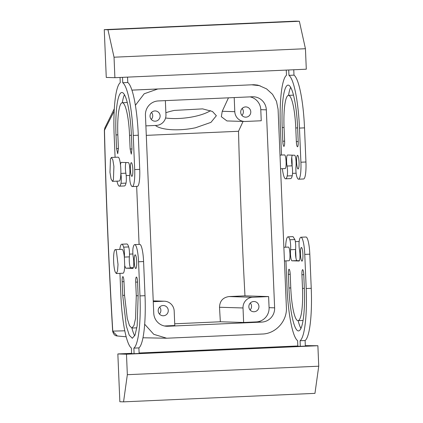 <?xml version="1.0" encoding="UTF-8"?>
<svg xmlns="http://www.w3.org/2000/svg" width="423" height="423" viewBox="0 0 423 423"><rect width="100%" height="100%" fill="white"/><g stroke="black" fill="none" stroke-linecap="round" stroke-linejoin="round"><path stroke-width="0.63" d="M165.573 117.991A31.609 10.242 173.9 0 0 194.31 116.515A31.609 10.242 173.9 0 0 210.522 110.652M155.389 125.457A31.609 10.242 173.9 0 0 195.516 127.767L210.95 122.374L216.359 115.717L212.457 111.471L202.591 108.88L174.345 110.414A31.609 10.242 173.9 0 0 165.874 112.735M146.289 135.365L238.519 131.278L243.061 121.427M234.791 111.672L222.244 111.291L221.329 116.7L226.94 120.941L244.557 121.475A10.252 10.083 -88.3 0 1 234.791 111.672L234.205 97.576M222.244 111.291L228.452 97.835M112.655 331.204L117.356 335.999C116.748 335.804 113.956 336.243 112.655 331.204L112.655 331.204C108.695 264.164 105.93 197.181 104.359 130.258L104.878 127.852L114.295 108.774M124.806 330.802L112.767 331.119A1018.288 183.328 -92.5 0 1 104.476 130.258L114.162 111.196M132.7 90.083L253.816 84.716L131.891 90.141L253.816 84.716L257.512 85.081L260.346 85.948M165.367 100.632L165.953 114.723A10.252 10.083 -88.3 0 1 156.309 125.414L145.893 125.874M266.331 109.832L274.627 307.833A13.668 13.446 -88.3 0 1 261.768 322.083L167.746 326.255A13.668 13.446 -88.3 0 1 153.745 313.194L145.443 115.193A13.668 13.446 -88.3 0 1 158.302 100.944L252.325 96.772A13.668 13.446 -88.3 0 1 266.331 109.832L260.785 109.668L261.245 120.761L245.298 121.47A10.252 10.083 -88.3 0 1 244.557 121.475M174.72 323.791L220.346 321.771A1011.456 182.096 87.5 0 1 219.516 307.257C219.764 301.012 222.932 297.448 229.028 296.565L244.975 295.857A1011.456 182.096 87.5 0 1 238.519 131.278M268.616 296.571L269.081 307.664A13.668 13.446 -88.3 0 1 256.222 321.914L243.627 322.474L243.019 307.965A10.252 10.083 -88.3 0 1 252.663 297.279L268.616 296.571L244.975 295.857M136.655 186.379L139.088 244.409M251.828 84.827L259.315 85.636L266.601 88.899L272.523 94.303L276.483 101.319L278.08 109.245L286.387 307.394C287.296 321.041 275.711 333.784 262.271 334.033L166.683 338.22L153.787 334.329L144.698 324.256M152.476 111.677A5.124 5.039 -88.3 0 1 159.957 114.76A5.124 5.039 -88.3 0 1 154.924 121.184A5.124 5.039 -88.3 0 1 152.476 111.677M153.263 301.684L163.68 301.224A10.252 10.083 -88.3 0 1 174.181 311.016L174.789 325.525L164.452 325.985M160.629 306.263A5.124 5.039 -88.3 0 1 168.111 309.345A5.124 5.039 -88.3 0 1 163.077 315.77A5.124 5.039 -88.3 0 1 160.629 306.263M135.376 105.322L144.201 93.769L157.805 88.994M243.627 322.474L220.346 321.771M250.072 96.872A13.668 13.446 -88.3 0 1 260.785 109.668M243.14 107.654A5.124 5.039 -88.3 0 1 250.622 110.741A5.124 5.039 -88.3 0 1 245.589 117.166A5.124 5.039 -88.3 0 1 243.14 107.654M251.294 302.239A5.124 5.039 -88.3 0 1 258.776 305.327A5.124 5.039 -88.3 0 1 253.742 311.751A5.124 5.039 -88.3 0 1 251.294 302.239M285.16 168.566A6.837 1.232 -92.5 0 0 285.176 168.566A6.837 1.232 -92.5 0 0 285.715 167.746A6.837 1.232 -92.5 0 0 285.996 160.084A6.837 1.232 -92.5 0 0 284.589 154.913A6.837 1.232 -92.5 0 0 284.573 154.913L280.005 155.114M283.865 247.286L288.433 247.085A6.837 1.232 87.5 0 1 288.449 247.085A6.837 1.232 87.5 0 1 289.078 247.936A6.837 1.232 87.5 0 1 290.004 255.592A6.837 1.232 87.5 0 1 289.041 260.737A6.837 1.232 87.5 0 1 289.025 260.737M151.275 119.429A5.124 5.039 91.7 0 0 151.487 112.47M159.429 314.014A5.124 5.039 91.7 0 0 159.64 307.056M241.94 115.41A5.124 5.039 91.7 0 0 242.146 108.452M250.093 309.996A5.124 5.039 91.7 0 0 250.305 303.037M120.851 173.419L125.864 173.197A6.837 1.232 87.5 0 1 125.98 162.511M125.864 173.197A6.837 1.232 87.5 0 1 126.006 183.111A17.084 3.077 87.5 0 1 124.452 185.951L119.413 186.178A17.084 3.077 87.5 0 1 116.991 181.155M127.772 82.506L122.733 82.734A52.965 9.533 87.5 0 1 133.256 135.455L138.295 135.233A52.965 9.533 87.5 0 0 127.772 82.506L127.545 77.129M138.295 135.233L139.722 169.369A17.084 3.077 87.5 0 1 137.396 186.342L132.362 186.569A17.084 3.077 87.5 0 1 130.48 183.624A6.837 1.232 87.5 0 1 129.787 173.694A6.837 1.232 87.5 0 0 129.628 166.477A6.837 1.232 87.5 0 0 128.359 162.58L128.359 162.58M122.305 102.736A42.712 7.688 87.5 0 1 124.431 94.741M138.892 347.896L133.858 348.124L134.091 353.686L139.125 353.464L138.892 347.896A52.965 9.533 -92.5 0 0 145.015 295.677L143.587 261.541A17.084 3.077 -92.5 0 0 139.749 244.378L134.71 244.605A17.084 3.077 -92.5 0 0 133.155 247.444A6.837 1.232 87.5 0 0 133.293 257.358A6.837 1.232 -92.5 0 1 133.742 264.539A6.837 1.232 -92.5 0 1 132.811 268.409A6.837 1.232 -92.5 0 1 132.796 268.409L125.885 268.166A6.837 1.232 -92.5 0 1 125.779 268.198A6.837 1.232 -92.5 0 1 125.763 268.198L124.711 265.697A11.96 2.152 -92.5 0 1 123.051 273.226L116.33 273.528L115.209 272.031A11.96 2.152 87.5 0 1 113.586 258.638A11.96 2.152 87.5 0 1 115.273 249.628A11.96 2.152 87.5 0 1 116.399 251.125L118.017 264.518L117.536 270.979L116.33 273.528M124.357 257.089L129.375 256.861A6.837 1.232 -92.5 0 0 128.677 246.932A17.084 3.077 -92.5 0 0 126.8 243.986L121.761 244.214A17.084 3.077 -92.5 0 0 119.794 249.427M129.375 256.861A6.837 1.232 -92.5 0 0 129.501 263.852A6.837 1.232 -92.5 0 0 130.712 267.955M133.182 268.045L125.885 268.166M131.907 328.042A42.712 7.688 -92.5 0 0 134.731 335.814M288.724 69.985L288.951 75.363A52.965 9.533 87.5 0 1 299.473 128.084L300.906 162.221A17.084 3.077 87.5 0 1 298.58 179.199A17.084 3.077 87.5 0 1 296.697 176.254A6.837 1.232 87.5 0 1 296.005 166.324A6.837 1.232 87.5 0 0 295.851 159.111A6.837 1.232 87.5 0 0 294.577 155.215A6.837 1.232 87.5 0 1 294.577 155.215A6.837 1.232 87.5 0 0 294.456 155.241L288.132 155.019M286.265 70.091L286.487 75.289A52.965 9.533 87.5 0 0 280.359 127.508L281.517 155.045M287.185 175.968L292.224 175.746A6.837 1.232 -92.5 0 0 292.103 165.932A6.837 1.232 -92.5 0 0 292.082 165.827L287.048 166.054A6.837 1.232 87.5 0 1 287.185 175.968A17.084 3.077 87.5 0 1 285.631 178.807A17.084 3.077 87.5 0 1 282.358 168.692M287.048 166.054A6.837 1.232 87.5 0 1 286.598 158.874A6.837 1.232 87.5 0 1 287.529 154.998A6.837 1.232 87.5 0 1 287.545 154.998A6.837 1.232 87.5 0 1 287.672 155.04M297.538 155.304A6.837 1.232 87.5 0 1 299.05 162.12A6.837 1.232 87.5 0 1 298.125 168.957A6.837 1.232 87.5 0 1 298.109 168.957A6.837 1.232 87.5 0 1 296.592 162.136A6.837 1.232 87.5 0 1 297.517 155.304A6.837 1.232 87.5 0 1 297.538 155.304M282.781 141.219A5.124 0.925 87.5 0 0 283.933 146.369A5.124 0.925 87.5 0 0 284.631 141.277L284.06 127.619A32.46 5.843 87.5 0 1 288.481 95.365A32.46 5.843 87.5 0 1 295.772 127.973L296.349 141.631A5.124 0.925 87.5 0 0 297.501 146.776A5.124 0.925 87.5 0 0 298.199 141.684L297.623 128.032A42.712 7.688 87.5 0 0 288.026 85.123A42.712 7.688 87.5 0 0 282.21 127.561L282.781 141.219L284.626 141.139M299.167 260.991L298.887 261.002A6.837 1.232 -92.5 0 0 299.013 261.039A6.837 1.232 -92.5 0 0 299.029 261.039A6.837 1.232 -92.5 0 0 299.96 257.168A6.837 1.232 -92.5 0 0 299.51 249.988A6.837 1.232 -92.5 0 1 299.373 240.074A17.084 3.077 -92.5 0 1 300.927 237.234A17.084 3.077 -92.5 0 1 304.766 254.397L306.199 288.534A52.965 9.533 -92.5 0 1 300.076 340.753L300.309 346.315L297.84 346.241L297.607 340.679A52.965 9.533 -92.5 0 1 287.085 287.957L285.948 260.875M298.887 261.002L292.103 260.795A6.837 1.232 -92.5 0 1 291.997 260.827A6.837 1.232 -92.5 0 1 291.981 260.827A6.837 1.232 -92.5 0 1 290.712 256.93A6.837 1.232 -92.5 0 1 290.553 249.718A6.837 1.232 -92.5 0 0 289.861 239.788A17.084 3.077 -92.5 0 0 287.978 236.843A17.084 3.077 -92.5 0 0 285.62 247.206M301.398 247.476A6.837 1.232 -92.5 0 0 301.382 247.476A6.837 1.232 -92.5 0 0 300.452 254.313A6.837 1.232 -92.5 0 0 301.969 261.128A6.837 1.232 -92.5 0 0 301.99 261.128A6.837 1.232 -92.5 0 0 302.916 254.292A6.837 1.232 -92.5 0 0 301.398 247.476M290.21 274.411A5.124 0.925 -92.5 0 0 289.062 269.261A5.124 0.925 -92.5 0 0 288.364 274.358L288.935 288.01A42.712 7.688 -92.5 0 0 298.532 330.913A42.712 7.688 -92.5 0 0 304.349 288.475L303.777 274.823A5.124 0.925 -92.5 0 0 302.625 269.673A5.124 0.925 -92.5 0 0 301.927 274.765L302.498 288.423A32.46 5.843 -92.5 0 1 298.078 320.676A32.46 5.843 -92.5 0 1 290.786 288.068L290.21 274.411M111.408 157.456L110.466 158.889L109.98 172.378L111.032 178.876L112.47 181.356L113.412 179.923L113.898 166.435L112.846 159.936L111.408 157.456L118.128 157.16A11.96 2.152 87.5 0 1 120.481 164.817C120.666 163.215 120.946 162.4 121.327 162.369A6.837 1.232 87.5 0 1 121.454 162.406L128.449 162.601M121.454 162.406L121.914 162.39M112.47 181.356L119.186 181.055A11.96 2.152 87.5 0 0 120.132 179.627A11.96 2.152 87.5 0 0 120.846 173.525A6.837 1.232 87.5 0 1 120.967 183.339A17.084 3.077 87.5 0 1 119.413 186.178M115.082 157.293L114.141 134.879A52.965 9.533 87.5 0 1 120.264 82.659L120.047 77.462M114.892 77.689L306.294 69.203L305.438 48.719L299.357 21.261L295.661 21.15L104.259 29.636L106.263 77.43L114.892 77.689L114.036 57.205L305.438 48.719M122.733 82.734L122.506 77.351M133.256 135.455L134.688 169.591A17.084 3.077 87.5 0 1 132.362 186.569M131.891 176.328A6.837 1.232 87.5 0 1 130.374 169.507A6.837 1.232 87.5 0 1 131.299 162.67A6.837 1.232 87.5 0 1 131.315 162.67A6.837 1.232 87.5 0 1 132.833 169.491A6.837 1.232 87.5 0 1 131.907 176.328A6.837 1.232 87.5 0 1 131.891 176.328M116.563 148.589L115.992 134.932A42.712 7.688 87.5 0 1 121.808 92.494A42.712 7.688 87.5 0 1 131.405 135.397L131.976 149.055L131.278 154.146L130.131 148.996L129.554 135.344A32.46 5.843 87.5 0 0 122.263 102.736A32.46 5.843 87.5 0 0 117.843 134.99L118.414 148.642L117.716 153.734L116.563 148.589L118.408 148.505M133.858 348.124A52.965 9.533 -92.5 0 0 139.981 295.904L138.548 261.763A17.084 3.077 -92.5 0 0 134.71 244.605M117.848 353.945L126.482 354.204L127.339 374.688L123.553 401.85L119.852 401.739L117.848 353.945L131.611 353.337M305.327 345.633L317.885 345.718L126.482 354.204M297.829 345.966L139.109 353.004M300.076 340.753L305.11 340.531L305.343 346.093L300.309 346.315M119.947 273.364L120.867 295.323A52.965 9.533 -92.5 0 0 131.389 348.05L131.622 353.612L134.091 353.686M128.677 246.932L123.643 247.154A17.084 3.077 -92.5 0 0 121.761 244.214M123.643 247.154A6.837 1.232 87.5 0 1 124.346 256.983A11.96 2.152 -92.5 0 0 123.114 250.823A11.96 2.152 -92.5 0 0 121.988 249.332L115.273 249.628M125.89 268.203L130.924 267.976M132.669 268.372L132.949 268.362M135.751 268.499A6.837 1.232 -92.5 0 0 135.767 268.499A6.837 1.232 -92.5 0 0 136.698 261.663A6.837 1.232 -92.5 0 0 135.18 254.842A6.837 1.232 -92.5 0 0 135.164 254.842A6.837 1.232 -92.5 0 0 134.234 261.678A6.837 1.232 -92.5 0 0 135.751 268.499M124.563 295.296L122.718 295.381L122.147 281.723A5.124 0.925 -92.5 0 1 122.844 276.631A5.124 0.925 -92.5 0 1 123.992 281.781L124.568 295.439L127.275 318.577L129.496 325.631L131.86 328.042L133.969 325.52L135.55 318.519L136.28 295.788L138.125 295.709M122.718 295.381L126.281 325.826L129.205 335.111L132.314 338.284L135.09 334.963L137.168 325.747L138.131 295.846L137.56 282.194A5.124 0.925 -92.5 0 0 136.407 277.044A5.124 0.925 -92.5 0 0 135.709 282.136L136.28 295.788M288.951 75.363L293.99 75.141A52.965 9.533 87.5 0 1 304.512 127.862L305.94 161.998A17.084 3.077 87.5 0 1 303.614 178.977L298.58 179.199M293.99 75.141L293.763 69.758M292.224 175.746A17.084 3.077 87.5 0 1 290.67 178.585L285.631 178.807M292.082 165.827A6.837 1.232 87.5 0 1 291.738 157.224L292.198 155.141M288.523 95.365A42.712 7.688 87.5 0 1 290.649 87.371M299.399 260.674L292.108 260.832M297.142 260.61L292.103 260.795M287.978 236.843L293.017 236.621L294.894 239.561A6.837 1.232 -92.5 0 1 295.603 249.39A6.837 1.232 -92.5 0 1 295.592 249.496A6.837 1.232 -92.5 0 0 295.968 258.104A6.837 1.232 -92.5 0 0 296.93 260.584M305.11 340.531A52.965 9.533 -92.5 0 0 311.238 288.312L309.805 254.17A17.084 3.077 -92.5 0 0 305.966 237.012L300.927 237.234M298.125 320.671A42.712 7.688 -92.5 0 0 300.949 328.444M120.846 173.525A11.96 2.152 -92.5 0 0 120.481 164.817M114.036 57.205L107.955 29.747L104.259 29.636M317.885 345.718L318.741 366.202L127.339 374.688M318.741 366.202L314.955 393.364L123.553 401.85M124.346 256.983L124.711 265.697M292.103 165.932A11.96 2.152 -92.5 0 0 291.738 157.224M295.603 249.39L295.968 258.104M107.955 29.747L299.357 21.261M274.627 307.833L269.081 307.664M163.68 301.224L153.226 300.906M167.746 326.255L165.779 326.191M261.768 322.083L256.222 321.914M243.019 307.965L219.516 307.257M252.663 297.279L229.028 296.565M120.967 183.339L126.006 183.111M134.688 169.591L139.722 169.369M129.554 135.344L131.4 135.26M130.131 148.996L131.971 148.917M115.992 134.932L117.837 134.852M143.587 261.541L138.548 261.763M139.981 295.904L145.015 295.677M123.987 281.644L122.147 281.723M137.554 282.051L135.709 282.136M300.906 162.221L305.94 161.998M304.512 127.862L299.473 128.084M282.21 127.561L284.055 127.482M296.349 141.631L298.189 141.546M297.618 127.894L295.772 127.973M295.592 249.496L290.553 249.718M294.894 239.561L289.861 239.788M311.238 288.312L306.199 288.534M309.805 254.17L304.766 254.397M290.204 274.273L288.364 274.358M304.343 288.338L302.498 288.423M303.772 274.686L301.927 274.765M290.781 287.931L288.935 288.01M104.359 130.258L104.878 127.852M164.42 301.218L153.226 300.88M117.303 335.994L126.197 336.793M142.99 337.781L166.683 338.22M129.676 175.46L126.191 175.614M130.501 267.77L133.335 267.643M129.496 254.128L132.896 253.98M285.176 168.566L280.576 168.772M284.441 260.943L289.041 260.737M122.263 102.736L127.254 102.514M136.856 327.825L131.86 328.042M288.481 95.365L293.472 95.143M303.074 320.454L298.078 320.676M296.121 173.213L292.515 173.372M295.344 241.644L299.156 241.475"/></g></svg>

